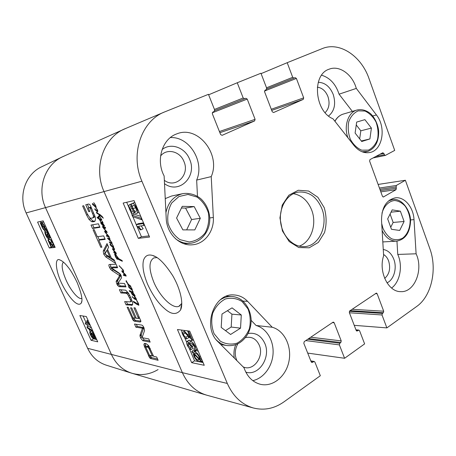 <?xml version="1.0" encoding="UTF-8"?>
<svg xmlns="http://www.w3.org/2000/svg" width="456" height="456" viewBox="0 0 456 456"><rect width="100%" height="100%" fill="white"/><g stroke="black" fill="none" stroke-linecap="round" stroke-linejoin="round"><path stroke-width="0.68" d="M317.319 87.164C322.096 87.82 325.641 90.955 327.944 96.569C330.047 103.261 329.101 108.619 325.122 112.643M245.391 337.639C251.581 336.277 256.198 338.774 259.23 345.124C264.503 356.489 253.359 371.879 243.133 366.875M236.915 360.662C234.469 354.996 234.766 349.393 237.815 343.841M160.592 155.975C166.839 147.944 180.131 151.278 183.933 161.498C190.112 174.83 175.714 189.058 164.342 180.32M383.559 254.459C385.816 255.839 387.503 258.005 388.626 260.969C390.758 268.31 389.447 274.13 384.682 278.428M352.345 111.395L339.07 94.187C335.747 84.081 329.922 77.754 321.6 75.206M328.571 115.995C334.51 111.013 336.066 103.843 333.228 94.477C329.939 86.6 324.951 82.536 318.26 82.285M391.59 288.049C400.134 281.779 403.007 265.717 397.757 254.437L396.954 241.116M387.001 282.862C393.916 279.813 397.256 268.088 393.83 259.304C391.55 253.57 388.027 250.293 383.262 249.483M252.784 380.64C263.642 378.389 272.369 366.476 273.07 353.503C273.845 340.529 266.555 328.326 256.095 325.487L251.182 320.374M245.807 372.13C258.803 376.394 271.172 357.23 264.828 343.431C261.214 335.679 255.628 332.356 248.07 333.467M235.729 344.719C233.991 349.028 233.512 353.474 234.298 358.051M197.476 196.291L196.656 180.091C204.801 161.794 189.434 136.373 170.333 137.592M185.062 244.085L185.991 243.629M164.502 183.671C179.254 194.74 197.505 176.341 189.605 159.269C185.193 147.584 170.886 142.312 162.085 149.579M188.453 330.97L192.346 340.09L187.912 336.038C185.455 333.045 183.979 331.615 183.489 331.757L183.198 331.786C182.713 332.031 182.753 332.84 183.306 334.214C184.076 335.941 184.971 336.927 185.997 337.166L186.658 338.922C185.073 338.392 183.694 336.773 182.52 334.066C181.659 331.974 181.516 330.663 182.092 330.133M193.27 339.526L192.346 340.09M187.895 336.015L185.997 337.166M185.301 333.057L187.821 335.929M188.094 336.26L188.636 337.719L186.658 338.922M183.625 330.338L190.386 337.531L187.536 330.856M193.971 348.726L194.148 348.675C194.86 348.355 194.923 347.54 194.341 346.229C193.492 344.434 192.535 343.374 191.463 343.06L191.081 343.083C190.557 343.362 190.574 344.189 191.127 345.562L191.748 346.788L190.733 346.19C190.015 344.508 189.183 343.488 188.225 343.123L187.929 343.14L188.009 345.209L190.471 347.957L191.03 349.638C189.519 348.897 188.26 347.392 187.251 345.112C186.418 343.015 186.356 341.772 187.08 341.39L189.873 343.539L190.118 341.253L190.665 341.219C192.25 341.675 193.743 343.397 195.145 346.378C196.057 348.64 196.086 349.986 195.225 350.407L194.832 350.47L193.971 348.726L194.587 348.344M193.013 344.12L193.726 345.562L191.748 346.788M192.09 346.577L192.438 346.737L190.471 347.957M192.438 346.737L192.996 348.412L191.03 349.638M187.08 341.39L189.058 340.182L190.705 340.894M191.89 340.17L190.118 341.253M192.517 339.988L193.652 340.427M197.351 349.102L195.504 350.231M194.695 353.2L194.17 353.525L195.339 353.206C196.872 353.634 198.121 354.928 199.084 357.088L199.574 359.242L194.17 353.525M194.022 354.021L199.426 359.75L198.246 360.075C196.667 359.613 195.419 358.313 194.495 356.176L194.022 354.021M199.318 359.869L198.987 360.08M191.947 351.821L191.982 351.205L193.247 352.545L193.766 351.907L194.729 351.827C196.718 352.437 198.383 354.221 199.722 357.173L200.44 360.16L201.677 361.471L201.643 362.092L200.344 360.719L199.682 361.443L198.844 361.448C196.878 360.85 195.214 359.054 193.868 356.062L193.15 353.098L191.947 351.821M195.025 351.12L193.948 349.98L191.982 351.205M195.635 350.738L196.701 350.596L198.303 351.331M201.723 359.351L200.44 360.16M202.424 360.998L201.677 361.471M202.624 361.465L201.643 362.092M132.388 211.516C131.71 211.533 131.02 210.797 130.313 209.304C129.76 207.89 129.749 207.024 130.273 206.693L130.359 206.665C131.043 206.625 131.738 207.355 132.445 208.854C133.015 210.296 133.038 211.174 132.496 211.481L132.645 211.396M134.845 206.277L136.401 209.578M135.825 211.498C134.908 211.533 134.018 210.626 133.158 208.774C132.439 206.967 132.428 205.844 133.124 205.411L133.249 205.377C134.167 205.32 135.067 206.243 135.945 208.141C136.652 209.971 136.652 211.077 135.945 211.464L136.122 211.362M133.226 213.397C132.086 213.459 130.895 212.154 129.652 209.475C128.62 206.864 128.546 205.308 129.424 204.807L129.555 204.767C130.194 204.624 130.963 205.268 131.869 206.693C131.396 204.886 131.527 203.826 132.257 203.513L132.422 203.467C133.785 203.359 135.193 204.875 136.657 208.01C137.826 210.98 137.883 212.758 136.834 213.351L136.635 213.408C135.694 213.539 134.697 212.695 133.654 210.871C134.013 212.325 133.916 213.151 133.363 213.357L133.226 213.397M131.385 203.912L131.932 203.746M134.201 202.635L134.822 202.424M139.034 212.302L136.834 213.351M132.622 216.64L131.995 215.169L141.012 218.225L141.651 219.718L132.622 216.64M140.773 216.378L134.127 214.155L131.995 215.169M141.463 218.002L141.012 218.225M142.101 219.501L141.651 219.718M143.971 225.458L138.476 226.284L141.058 229.773L140.231 229.887C138.818 227.84 137.632 226.501 136.675 225.874L136.173 224.705L143.184 223.611L143.971 225.458L144.523 225.184M141.155 225.88L143.184 228.724L141.058 229.773M143.526 222.847L138.293 223.674L136.173 224.705M143.737 223.337L143.184 223.611M189.183 348.224L194.575 360.816L203.085 362.548M181.397 330.041L181.762 330.896M184.583 337.486L186.589 342.165M136.823 225.971L141.451 236.784L149.083 235.872M126.671 202.264L129.076 207.885M130.416 211.014L132.16 215.089M132.861 216.72L136.264 224.66M138.31 238.351L123.16 203.062L134.041 200.594L149.585 237.046L138.31 238.351L141.451 236.784M191.668 362.657L177.447 329.523L189.696 331.136L204.254 365.296L191.668 362.657L194.575 360.816M181.705 303.468L178.832 306.358C172.442 309.037 159.845 296.56 153.809 282.15C148.713 269.257 148.736 261.174 153.866 257.902L156.875 257.6M147.607 284.287C152.555 294.964 158.067 302.938 164.137 308.205C170.954 314.594 176.432 315.187 180.565 309.977C183.734 303.582 180.382 288.768 172.727 275.675C164.907 263.619 158.203 256.882 152.612 255.474C148.189 254.146 145.168 255.685 143.554 260.091C142.084 265.99 143.435 274.05 147.607 284.287M310.815 360.89L314.201 361.454L314.897 362.075L320.323 375.727L283.934 401.878C274.387 408.593 264.258 410.645 253.559 408.034C241.891 404.66 233.141 396.463 227.322 383.456L141.901 181.209C129.897 154.333 141.423 120.726 164.582 111.948L208.443 94.324L214.639 109.907L214.115 111.56L212.849 112.09L212.331 113.743L220.624 134.56L222.106 135.335L254.619 120.931L255.098 119.329L247.232 99.083L245.824 98.279L244.598 98.792L243.19 97.989L237.251 82.753L260.946 73.234L266.669 88.179L266.201 89.741L265.05 90.225L264.583 91.793L272.243 111.76L273.606 112.524L303.251 99.391L303.685 97.875L296.394 78.426L295.106 77.64L293.989 78.101L292.695 77.315L287.2 62.689L322.221 48.621C339.538 41.262 361.369 56.054 369.035 78.66L394.702 150.406L385.297 155.445L384.345 154.732L383.872 153.421L382.755 152.771L369.976 159.606L369.599 161.071L382.453 196.314L383.348 197.003L396.07 189.673L396.31 185.484L405.378 180.257L429.82 248.588C437.492 269.097 431.598 296.155 416.67 306.483L386.87 327.898L354.232 325.333M164.103 112.153L125.48 128.558C103.763 136.84 92.95 167.415 104.059 191.697L182.371 372.66C187.821 384.55 196.069 392.092 207.115 395.289L253.2 407.938M272.232 327.248C284.379 330.532 292.028 346.355 288.956 361.323C286.06 376.337 272.887 387.304 260.439 384.311C252.67 382.225 247.18 376.696 243.971 367.713L218.076 341.835C201.865 327.174 214.098 292.678 234.116 294.958C239.28 295.266 243.778 297.392 247.597 301.342L272.232 327.248L256.095 325.487M416.106 253.792C423.67 269.61 414.618 292.632 400.721 291.635C388.159 292 378.212 271.497 383.638 255.77L381.524 220.476C381.621 207.634 386.181 200.093 395.204 197.841C404.318 196.393 413.45 207.178 414.002 219.615L416.106 253.792L397.757 254.437M376.422 114.952C386.5 127.366 382.601 150.383 369.827 152.504C364.03 153.535 358.752 151.192 353.987 145.481L332.971 118.788C314.537 111.327 311.682 74.573 329.078 69.215C339.367 64.917 352.488 74.453 356.301 88.413L376.422 114.952L372.734 115.978M356.301 88.413L339.07 94.187M211.231 176.603L213.34 217.466C214.28 231.203 204.624 244.074 192.307 244.798C179.533 246.183 166.657 233.444 166.212 218.418L164.126 175.953C155.621 160.159 162.268 138.732 176.797 133.882C198.029 124.944 221.154 154.595 211.231 176.603L196.656 180.091M321.811 208.517C328.622 225.007 319.149 246.286 304.289 246.616C293.151 247.386 282.07 235.98 280.548 221.667C278.884 207.377 287.177 193.811 298.218 192.107C308.809 191.241 316.669 196.707 321.811 208.517M324.227 207.668L317.855 197.271L308.627 191.03L298.27 190.255L288.825 195.236L282.235 205.103L279.933 217.9L282.435 230.97L289.212 241.566L298.8 247.545L309.202 247.796L318.351 242.421L324.512 232.583C326.73 224.375 326.633 216.07 324.227 207.668M299.193 246.154C311.26 242.096 317.302 223.885 311.579 209.823C307.726 200.543 301.644 195.162 293.339 193.68M314.201 361.454L311.91 362.509L311.214 361.882L303.81 343.305L304.255 341.612L332.931 322.255L333.427 322.118L334.18 322.762L341.23 340.9L340.82 342.536L339.794 343.254L339.384 344.896L344.593 358.279L307.709 353.092M355.954 329.813L358.866 330.098L359.579 330.725L364.623 343.892L344.593 358.279M358.866 330.098L356.905 331.067L356.193 330.44L349.319 312.525L349.718 310.924L376.388 293.071L377.135 293.71L383.701 311.209L383.331 312.759L382.385 313.42L382.014 314.976L386.87 327.898M261.094 73.627L287.2 62.689M208.631 94.802L237.251 82.753M378.121 184.441L405.378 180.257M200.304 218.299L194.803 229.898L182.867 229.881L176.586 218.042L182.263 206.346L194.182 206.591L200.304 218.299L191.6 219.53L185.581 208.084L181.459 208.004M194.182 206.591L185.581 208.084M186.652 229.887L191.6 219.53M221.188 327.402L221.998 314.036L232.058 307.863L241.292 314.993L240.54 328.155L230.605 334.47L221.188 327.402M225.486 330.628L231.186 327.037L231.939 314.161L227.43 310.701M240.54 328.155L231.186 327.037M241.292 314.993L231.939 314.161M390.735 227.282L393.146 222.448L390.091 214.063M404.096 221.474L399.678 230.451L391.47 229.294L387.668 218.886L392.194 209.874L400.374 211.179L404.096 221.474L393.146 222.448M400.374 211.179L391.037 212.177M371.401 128.09L369.901 138.932L361.733 141.502L355.104 133.049L356.666 122.071L364.897 119.654L371.401 128.09L360.816 130.809L356.256 124.961M369.901 138.932L361.323 140.984M359.676 138.88L360.816 130.809M51.163 247.101L47.937 239.964L50.519 242.575C52.092 244.678 52.981 245.63 53.192 245.431L52.902 243.304L51.203 241.258L50.627 239.873C51.431 240.021 52.32 241.161 53.289 243.293C54.173 245.351 54.372 246.519 53.893 246.793L53.802 246.816C53.569 247.112 52.582 246.103 50.833 243.772L49.197 241.76L51.591 247.061L51.163 247.101M48.313 240.084L50 239.303L49.624 239.183L47.937 239.964M50 239.303L50.644 239.862M51.556 239.44L50.627 239.873M53.01 246.394L51.591 247.061M45.811 232.896L46.079 235.142L47.834 237.268L47.093 234.093L49.294 236.521L49.003 234.652L47.452 232.771L46.922 231.414C47.715 231.711 48.524 232.765 49.356 234.572C50.166 236.487 50.354 237.599 49.926 237.907L48.45 236.521L48.478 238.682C47.72 238.608 46.797 237.439 45.714 235.188C44.842 233.17 44.659 231.967 45.15 231.568L45.811 232.896L47.247 232.241M47.338 232.469L47.566 233.877M48.359 233.512L47.093 234.093M48.507 233.728L47.538 234.173M47.766 231.027L46.922 231.414M50.468 237.656L48.604 238.642M47.116 231.323L46.854 230.793L45.15 231.568M44.905 228.707L44.471 229.277C43.753 229.277 43.012 228.445 42.243 226.774L41.661 224.99L44.905 228.707M42.208 225.617L41.855 225.777M44.882 228.228L41.627 224.5L42.049 223.885C42.778 223.873 43.531 224.711 44.3 226.404L44.882 228.228M42.659 224.033L41.627 224.5M42.203 223.873L41.747 224.078M46.153 229.681L46.244 230.24L45.469 229.351L44.962 230.348C44.027 230.291 43.029 229.129 41.969 226.86L40.316 223.001L41.08 223.873L41.553 222.813C42.471 222.807 43.485 223.987 44.591 226.347L45.412 228.832L46.153 229.681L46.985 229.3M47.213 229.801L46.244 230.24M42.243 222.488L42.02 222.237L40.316 223.001M43.041 222.146L43.742 222.106M46.546 228.319L45.412 228.832M92.95 333.957L94.352 335.787L94.574 337.32L93.047 335.508L92.95 333.957M90.847 333.131L92.614 335.377L92.899 337.315L90.955 335.052L90.847 333.131M92.334 332.635C93.041 332.874 93.85 333.946 94.762 335.855C95.469 337.497 95.629 338.42 95.236 338.637L93.503 336.916L93.32 338.626C92.5 338.329 91.57 337.104 90.539 334.949C89.746 333.125 89.575 332.082 90.02 331.825L92.197 334.026L92.163 332.641L93.337 332.082M90.02 331.825L91.662 330.936M92.545 330.828L93.013 331.865L87.392 327.989L86.931 326.969L92.722 330.731M91.57 328.172L88.532 326.097L86.931 326.969M85.221 323.047L88.407 323.629L86.64 320.95L87.13 321.03L89.906 325.082L85.796 324.324L85.221 323.047L86.828 322.181L87.478 322.301M87.985 320.22L86.64 320.95M88.111 320.5L87.13 321.03M40.379 221.474L40.937 222.722M44.306 230.177L45.002 231.711M48.114 238.596L48.592 239.662M52.172 246.787L53.352 246.662M54.401 246.553L54.748 246.519M83.083 316.025L86.053 322.603M86.925 324.529L87.808 326.49M88.983 329.089L90.18 331.74M93.292 338.62L96.775 339.709M79.863 315.518L86.326 316.538L97.738 341.846L91.057 340.262L79.863 315.518M91.057 340.262L93.434 338.933M37.586 222.078L43.183 220.869L55.153 247.414L49.316 248.001L37.586 222.078M49.316 248.001L51.243 247.095M81.852 298.378L81.766 298.423C78.569 299.888 70.726 290.609 66.086 280.098C61.999 270.556 61.11 264.583 63.418 262.16M77.144 282.509C73.655 275.287 70.634 270.163 68.081 267.142C65.105 263.294 62.386 260.9 59.924 259.966C54.099 256.66 55.028 273.646 65.966 291.247C69.967 297.363 71.957 299.575 74.402 301.866C77.628 304.614 79.937 304.973 81.339 302.944C82.906 300.185 81.51 293.373 77.144 282.509M41.884 166.679L41.536 166.845C25.473 174.163 18.001 195.915 26.146 212.935L87.637 348.31C91.639 356.7 97.766 362.292 106.026 365.091L131.459 373.122C122.539 370.095 115.904 363.973 111.555 354.745L45.549 207.708C36.64 188.869 44.773 164.878 62.215 156.944L64.376 155.98M158.067 369.577C149.545 374.667 140.676 375.852 131.459 373.122M131.847 289.936L131.334 289.594L132.32 289.685M131.379 289.668L128.905 287.462L128.541 286.26L131.499 289.6M130.604 288.887L129.082 287.069L130.729 289.11L130.838 288.756M129.082 287.069L129.396 286.898M128.677 286.995L129.208 286.71M132.742 293.048L131.881 292.769L131.932 293.624L134.611 295.539L132.742 293.048L133.118 292.843M131.881 292.769L133.141 292.085M132.348 292.912L133.18 292.461M132.132 290.649L132.964 291.526L133.101 292.912L134.891 295.317L135.004 296.383L132.73 295.049L131.584 293.584L131.51 292.587L129.361 291.099L129.27 290.597L132.599 292.171L132.36 290.523M129.361 291.099L130.023 290.74M129.595 291.447L130.507 290.951M130.165 291.829L131.129 291.31M131.51 292.587L132.291 292.171M131.453 292.723L132.428 292.199M131.584 293.584L131.926 293.396M132.211 294.525L132.582 294.325M132.73 295.049L133.135 294.827M133.351 295.602L133.859 295.328M134.469 296.24L135.113 295.893M132.001 289.782L130.37 286.431L131.955 288.716L132.377 290.398L131.881 289.919L132.303 289.623M126.483 281.323L128.261 284.111L130.94 286.522M130.724 286.636L130.279 285.707L130.37 286.431L128.335 285.279L129.048 284.897M130.177 285.94L130.479 285.775M130.228 285.998L130.547 285.832M130.342 286.083L130.633 285.929M128.335 285.279L127.817 284.362L128.421 284.675L126.255 281.722L126.112 280.753L126.586 280.919L126.466 281.329M125.993 281.01L126.346 280.822M128.033 285.068L128.809 284.658M119.101 265.854L123.2 269.889L123.65 271.748L123.046 272.124L125.856 275.053L126.147 276.125L123.485 275.219L123.49 274.546L125.497 275.196L122.197 271.844L121.837 270.801L123.052 271.029L123.16 270.345L119.324 265.74M120.971 267.963L121.359 267.763M122.835 269.935L123.12 269.787M123.052 271.029L123.587 270.756M121.826 271.109L122.174 270.927M121.917 271.337L122.482 271.041M122.197 271.844L123.65 271.092L123.479 270.807M124.363 273.925L124.71 273.748M124.927 274.523L125.269 274.341M125.497 275.196L125.833 275.025M123.354 274.768L123.679 274.603M123.485 275.219L124.249 274.825M123.701 275.527L124.687 275.014M123.046 272.124L123.399 271.941M94.415 206.015L92.927 204.305L94.546 206.243L94.677 205.895M92.927 204.305L93.315 204.134M93.64 205.029L93.953 204.886M95.697 207.303L92.557 204.328L92.619 203.518L95.606 206.904L95.395 205.479L93.736 202.629L95.635 205.468L96.119 207.303L95.697 207.303L96.136 207.104M95.737 206.688L96.039 206.551M95.606 206.904L96.079 206.693M92.357 203.758L92.716 203.593M92.557 204.328L93.206 204.031M92.796 204.807L93.098 204.67M95.885 207.708L97.43 209.857L97.818 210.94L97.561 211.886L95.002 209.697L94.882 208.717L95.977 210.29L97.384 210.963L96.079 207.617M97.384 210.963L97.772 210.786M95.002 209.697L95.321 209.549M112.569 249.284L112.518 248.583L113.989 249.016L114.331 248.491L114.427 249.797L113.054 249.46L116.035 252.818L116.348 253.838L113.806 252.419L113.806 251.889L115.459 252.687L112.569 249.284L113.401 248.873M113.84 250.965L114.177 250.8M115.083 252.288L115.436 252.111M115.459 252.687L115.79 252.521M113.806 252.419L114.348 252.151M114.023 252.766L114.815 252.373M115.072 253.205L115.978 252.749M113.065 249.438L113.92 249.01M112.096 246.502L110.591 244.741L112.222 246.73L112.347 246.382M110.591 244.741L110.939 244.57M111.315 245.499L111.606 245.351M113.55 248.149L110.437 245.191L110.084 243.931L113.316 247.477L113.134 246.126L111.84 243.624L113.384 246.149L113.721 248.064M113.453 247.289L113.761 247.141M113.316 247.477L113.789 247.243M110.01 244.165L110.329 244.006M110.204 244.718L110.797 244.427M110.437 245.191L110.728 245.049M112.039 243.384L110.962 243.447L109.429 242.387L109.32 241.817L111.07 242.871L111.64 242.746L110.683 241.23L107.673 238.528L107.605 237.964L109.406 239.047L109.6 238.716L108.699 236.995L107.04 236.191L106.807 236.459L106.55 235.319L108.078 235.883L104.663 231.716L104.743 231.061L106.351 231.608L102.566 227.02L102.475 226.541L103.996 227.191L105.211 227.43L105.108 227.134L105.592 227.778L105.393 228.342L104.857 228.336L103.119 227.424L106.647 231.477L107.263 232.457L105.279 232.093L108.995 236.453L109.326 237.228L108.699 236.995L109.172 236.767M105.49 231.973L106.299 231.585M105.843 232.058L106.767 231.614M103.119 227.424L103.808 227.094M103.996 227.909L105.011 227.43M104.857 228.336L105.598 227.989M102.566 227.02L103.187 226.723M103.985 228.986L104.304 228.832M106.351 231.608L106.641 231.466M104.663 231.716L105.575 231.277M106.322 233.854L106.658 233.694M108.078 235.883L108.408 235.723M106.39 235.592L106.875 235.359M107.04 236.191L107.884 235.78M108.42 236.812L109.035 236.51M108.699 236.995L109.93 238.79L109.919 239.867L112.068 243.008L111.766 243.515M109.56 238.961L109.93 238.784M107.673 238.528L108.146 238.3M108.881 239.525L109.999 238.984M109.736 240.238L110.084 240.067M109.429 242.387L109.833 242.187M110.962 243.447L112.028 242.923M111.6 243.384L112.062 243.156M111.657 243.441L112.062 243.242M98.399 217.426L98.291 217.005L98.433 217.409M98.393 216.663L98.291 217.005L98.165 216.463L99.015 216.093L99.117 214.599L96.792 213.191L96.398 212.211L102.001 216.269L103.33 218.207L99.664 215.089L99.305 216.999L98.707 217.398L98.393 216.663L99.647 216.081M99.664 215.089L100.36 214.765M101.363 216.23L101.768 216.041M96.495 212.701L96.911 212.507M96.792 213.191L97.436 212.889M99.117 214.599L99.716 214.32M99.015 216.093L99.636 215.802M100.155 220.938L100.497 220.778L100.542 221.416L99.214 219.205L97.236 217.763L97.134 217.216L98.998 218.082M97.236 217.763L97.852 217.478M97.441 218.065L98.194 217.717M99.214 219.205L99.761 218.948M100.326 219.974L101.346 219.456L100.006 216.817L101.791 219.912L101.489 220.402L100.326 219.974L99.721 219.564L100.286 219.302M99.721 219.564L100.502 220.784M101.346 219.456L101.648 219.319M98.747 218.202L98.707 217.398L99.22 218.521L101.226 219.558M137.336 302.032L136.384 299.752L138.362 303.286L138.829 305.229L136.543 304.186L133.494 301.98L133.38 301.296L138.254 304.237L137.587 301.895M133.494 301.98L133.99 301.707M133.819 302.396L134.469 302.037M134.075 302.567L134.748 302.203M134.332 302.67L134.879 302.368M136.543 304.186L137.21 303.821M138.59 305.218L138.909 305.047M136.384 299.752L134.258 296.349L135.717 297.762L136.526 299.677M135.854 298.965L136.127 299.729L134.446 299.016L133.443 297.557L135.894 298.942M136.036 298.948L136.327 298.788M133.522 298.11L133.864 297.922M133.711 298.435L134.178 298.178M134.446 299.016L135.056 298.68M132.531 297.574L132.394 296.708L132.776 297.443M132.177 296.827L132.166 296.491L132.388 296.702M103.392 226.187L100.958 223.463L100.787 222.613L101.842 223.605L101.078 223.149L101.54 223.771L103.985 225.731L104.042 225.315L102.053 223.183L100.81 222.477L100.565 221.815L102.4 222.596L101.967 221.183L102.292 221.348L103.039 222.995L102.777 223.377L104.452 225.726L104.276 226.364L103.392 226.187L104.441 225.691M100.81 222.477L101.34 222.226M102.053 223.183L102.976 222.75M103.985 225.731L104.378 225.543M101.078 223.149L101.409 222.995M100.81 223.126L101.312 222.893M117.152 259.321L117.5 259.145L117.152 259.321L115.533 256.853L114.627 254.197L114.866 253.542L118.737 258.643L122.128 260.587L122.345 261.299L117.5 258.945L116.85 257.771L118.617 258.449M117.169 258.666L117.876 258.307M117.5 258.945L118.332 258.524M117.779 258.991L118.668 258.541M118.457 259.276L119.164 258.917M118.663 259.373L119.369 259.014M118.925 259.652L119.785 259.219M119.62 259.812L120.264 259.481M120.424 260.279L121.091 259.943M121.376 260.86L122.031 260.524L121.376 260.86M121.416 260.849L122.043 260.53M114.627 254.197L115.282 253.867M118.412 258.558L115.254 254.516L115.773 256.648L117.511 259.156M115.254 254.516L115.71 254.288M115.516 254.67L115.881 254.482M115.75 254.847L116.058 254.687M125.941 128.37L63.184 156.488C45.15 164.006 36.44 188.488 45.549 207.708L111.555 354.745C116.058 364.258 122.943 370.46 132.217 373.35L206.403 395.084C195.681 391.738 187.672 384.26 182.371 372.66L227.322 383.456M124.545 128.962C103.387 137.706 93.144 167.802 104.059 191.697L182.371 372.66L87.637 348.31M130.279 301.912L130.655 301.222L130.325 299.524L127.555 294.148L126.124 293.265L120.851 292.957L119.398 289.64L125.679 290.187L128.398 293.043L130.866 297.825L132.542 302.505L132.707 303.975L132.24 305.167L126.095 304.876L124.648 301.581L130.279 301.912L132.018 300.715M92.517 228.484L91.012 225.059L98.382 223.793L99.915 227.305L92.517 228.484L93.97 227.8L92.648 224.779M115.739 263.465L105.82 256.979L103.683 254.083L103.227 251.074L107.035 243.567L108.636 247.237L107.513 249.29L111.361 258.079L114.154 259.84L115.739 263.465M142.318 328.639L142.021 328.12L135.899 327.186L134.509 324.022L141.668 325.06C142.489 325.253 143.269 326.188 144.005 327.864L144.546 330.6L142.175 337.383L142.563 337.776L148.747 338.893L150.155 342.108L142.785 340.717L140.516 337.879L139.963 335.268L142.318 328.639L143.68 327.63L137.273 326.405L136.344 324.29M136.35 318.379L138.499 318.402L133.944 307.783L135.187 307.903L140.699 320.579L140.881 321.491L140.186 322.016L134.36 321.218L133.26 320.511L127.121 307.219L128.313 307.333L132.462 316.783L133.391 318.003L135.118 318.22L130.547 307.794L131.761 307.914L136.35 318.379M146.102 343.647L148.474 345.454L153.609 356.313L156.676 357.014L158.112 360.297L150.583 358.519L149.636 357.778L144.244 346.036L143.902 344.365L144.444 343.453L146.102 343.647M111.332 267.86L119.05 273.019L120.145 273.902L121.148 275.612L121.541 277.864L118.001 283.13L124.505 283.495L125.998 286.904L119.005 286.659L117.58 285.399L116.086 281.643L119.632 275.612L111.897 270.528L110.477 269.16L109.543 267.415C108.745 265.694 108.653 264.719 109.263 264.497L116.086 264.258L117.597 267.712L111.332 267.86M94.164 229.596L97.293 236.71L103.672 235.883L105.199 239.377L98.792 240.13L101.893 247.18L100.782 247.283L93.075 229.761L94.164 229.596M90.391 208.346L89.781 207.685L88.316 207.993L89.838 211.459L88.812 211.687L85.762 204.738L88.681 204.02L89.707 204.539L90.733 206.323L95.207 216.999L95.549 218.789L95.019 221.12L94.324 221.593L91.513 221.65L89.005 219.41L86.623 215.078L82.621 205.975L83.676 205.719L87.267 213.892L89.832 217.791L90.624 218.179L92.443 218.071L93.4 217.119L93.349 215.471L90.391 208.346L91.417 207.885M90.083 207.919L91.211 207.406M90.505 208.58L91.519 208.118M92.614 213.397L93.628 212.929M93.349 215.471L94.495 214.947M93.4 217.119L94.945 216.155M93.275 217.409L94.888 216.429M93.024 217.711L94.762 216.72M92.596 218.002L94.506 217.022M86.623 215.078L87.609 214.622M89.005 219.41L90.47 218.732L89.872 217.82M91.513 221.65L92.984 220.966L90.47 218.732M92.579 221.884L94.056 221.194L92.984 220.966M93.537 221.793L95.013 221.103L94.056 221.194M88.812 211.687L89.746 211.259M88.863 207.748L87.37 204.339M88.316 207.993L91.046 207.03M89.672 207.679L91.057 207.052M89.781 207.685L91.075 207.098M100.782 247.283L101.734 246.816M99.283 239.89L97.852 236.635M98.792 240.13L100.24 239.428L104.971 238.864M111.481 267.746L112.78 267.079M117.277 266.982L112.906 267.016M109.543 267.415L110.968 266.692L110.266 264.463M111.463 267.723L110.968 266.692M110.477 269.16L111.811 268.481M111.897 270.528L113.316 269.798L112.062 268.641M119.119 275.122L120.504 274.398M120.435 274.295L113.316 269.798M119.632 275.612L120.846 274.979M119.552 276.102L121.017 275.327M116.086 281.643L117.5 280.902L120.988 275.356M118.036 282.771L117.5 280.902M116.736 283.78L118.001 283.119M116.856 284.054L118.172 283.358M117.58 285.399L118.987 284.658L118.315 283.415M119.005 286.659L120.412 285.912L118.987 284.658M125.639 286.083L120.412 285.912M149.374 349.29L148.371 347.643L146.969 346.845L146.097 347.221L146.593 348.943L149.42 355.156L152.332 356.022L149.374 349.29L150.292 348.749M146.405 346.817L147.573 346.11M146.969 346.845L148.331 346.036L147.767 346.007M147.106 346.868L148.331 346.036M147.254 346.925L148.468 346.064M147.601 347.062L148.97 346.252L148.622 346.115M148.371 347.643L149.465 346.993M149.095 348.715L150.035 348.156M152.332 356.022L153.244 355.475M143.902 344.365L145.282 343.448M144.244 346.036L145.601 345.238L145.259 343.567M146.262 346.873L145.601 345.238M148.468 355.777L149.448 355.184M148.958 356.763L150.309 355.954L150.07 355.509M149.636 357.778L150.987 356.968L150.309 355.954M150.32 358.393L151.666 357.584L150.987 356.968M150.583 358.519L151.666 357.584M157.554 359.014L151.933 357.709M135.118 318.22L136.053 317.695M132.553 319.462L133.933 318.687L133.597 318.026M133.26 320.511L134.64 319.736L133.933 318.687M134.36 321.218L135.74 320.443L134.64 319.736M140.853 321.121L135.74 320.443M138.105 317.279L139.057 316.743M138.499 318.402L139.525 317.826M142.289 328.428L143.68 327.63M142.295 328.725L143.708 327.841M139.963 335.268L141.331 334.482L143.686 327.927M139.929 336.152L141.297 335.359L141.331 334.482M140.516 337.879L141.879 337.092L141.297 335.359M142.785 340.717L144.153 339.919L141.879 337.092M149.642 340.94L144.153 339.919M135.899 327.186L137.273 326.405M142.021 328.12L143.412 327.328M142.095 328.155L143.486 327.362M106.869 250.27L104.994 253.986L109.936 257.264L106.869 250.27L107.753 249.837M109.936 257.264L110.814 256.825M114.712 261.111L107.257 256.261L105.781 254.63M105.82 256.979L107.257 256.261M103.227 251.074L104.669 250.361L107.542 244.73M103.683 254.083L105.114 253.371L104.669 250.361M99.727 226.871L93.97 227.8M130.655 301.222L131.949 300.515M126.095 304.876L127.486 304.118L126.437 301.724M131.294 305.343L132.605 304.625M132.622 304.562L127.486 304.118M120.851 292.957L122.254 292.205L121.165 289.72M126.523 293.362L127.942 292.598L122.254 292.205M127.555 294.148L128.706 293.527M128.757 295.938L129.738 295.408M129.635 297.745L130.598 297.221M130.325 299.524L131.351 298.965M185.273 333.028L183.306 334.214M188.835 333.9L187.718 334.579M193.105 344.343L191.127 345.562M189.616 344.217L188.009 345.209M189.462 340.153L187.484 341.362M192.654 340.005L190.665 341.219M195.972 345.865L195.145 346.378M199.181 359.488L198.246 360.075M195.476 355.56L194.495 356.176M195.738 350.675L193.766 351.907M196.701 350.596L194.729 351.827M200.566 356.638L199.722 357.173M201.261 358.268L200.304 358.872M132.229 208.398L130.313 209.304M135.312 207.754L133.158 208.774M131.71 203.764L129.555 204.767M134.588 202.453L132.422 203.467M137.113 207.793L136.657 208.01M26.146 212.935L141.901 181.209M247.597 301.342L242.9 301.068M414.002 219.615L410.457 219.94M213.34 217.466L209.749 217.962M271.719 110.38L303.251 99.391M271.286 109.252L303.685 97.875M266.526 87.797L292.695 77.315M293.989 78.101L266.76 88.937L293.977 78.107M264.491 91.04L296.394 78.426M375.299 293.653L377.135 293.71M352.146 309.282L383.701 311.209M350.128 310.644L383.331 312.759M349.399 311.277L382.385 313.42M349.41 312.77L382.014 314.976M356.028 330.002L358.382 330.235M356.444 330.834L357.39 330.931M219.877 132.69L254.619 120.931M219.41 131.522L255.098 119.329M214.451 109.44L243.19 97.989M244.598 98.792L214.747 110.603L244.581 98.798M212.262 112.814L247.232 99.083M332.407 322.609L334.18 322.762M310.747 337.223L341.23 340.9M308.752 338.574L340.82 342.536M307.754 339.247L339.794 343.254M305.771 340.586L339.384 344.896M310.924 361.152L313.603 361.602M311.374 362.167L312.514 362.36M383.103 196.986L383.582 196.924M380.042 154.219L383.872 153.421M375.79 156.493L384.345 154.732M379.432 188.026L396.31 185.484M379.899 189.308L395.956 186.931M380.355 190.562L396.424 188.22M380.828 191.856L396.07 189.673M189.229 241.965L180.04 239.668C174.38 235.803 170.384 230.36 168.053 223.326C167.095 215.939 168.31 209.161 171.695 202.994L178.934 196.542L187.986 194.455L197.026 197.049C202.464 200.993 206.283 206.374 208.477 213.186C209.407 220.311 208.284 226.906 205.109 232.976C200.857 238.129 195.561 241.127 189.229 241.965M175.44 238.67C179.476 241.805 183.865 243.367 188.619 243.361L190.01 243.299C201.455 242.404 210.37 230.776 209.754 218.031C209.184 210.529 206.357 204.242 201.273 199.152C196.998 195.214 189.559 192.5 182.708 193.663C173.742 196.023 168.15 202.344 165.927 212.616M165.237 198.628L171.587 196.029L165.237 198.611M242.107 301.541L247.967 308.866C250.39 315.221 250.863 321.833 249.375 328.713C246.724 335.137 242.672 339.937 237.223 343.1C231.34 344.861 225.68 344.2 220.242 341.122L214.103 333.741C211.544 327.197 211.071 320.38 212.678 313.289C215.523 306.745 219.741 301.98 225.332 298.999C231.266 297.483 236.858 298.332 242.107 301.541M241.999 300.413C238.898 298.007 235.461 296.702 231.688 296.485C227.675 296.32 223.879 297.432 220.305 299.837M216.258 339.794C219.302 342.935 222.824 344.844 226.826 345.528C235.33 346.4 242.165 342.827 247.334 334.795C249.871 330.378 251.153 325.362 251.17 319.736C250.566 311.716 247.557 305.286 242.153 300.453C239.007 298.024 235.518 296.702 231.688 296.485L226.41 296.229M381.974 213.203C384.043 205.89 388.871 201.085 394.611 200.509C398.47 200.914 401.964 202.755 405.099 206.038C407.778 209.988 409.459 214.554 410.143 219.735C410.332 227.538 407.487 234.544 402.574 238.22C399.023 239.97 395.346 240.141 391.539 238.739C387.925 236.402 385.063 232.896 382.937 228.211L381.712 223.6M382.128 230.548C385.673 237.656 390.473 241.19 396.515 241.15C404.842 239.685 409.505 233.432 410.491 222.385C411.477 212.239 402.46 197.613 392.553 199.591L388.535 200.902M368.448 150.115L361.728 150.195C357.116 148.223 353.32 144.586 350.333 139.279C348.207 133.374 347.689 127.48 348.766 121.598C350.812 116.331 353.964 112.752 358.228 110.854L364.965 111.03C369.497 113.139 373.185 116.804 376.029 122.026C378.058 127.777 378.571 133.522 377.568 139.257C375.647 144.449 372.609 148.069 368.448 150.115M362.041 151.762L367.975 151.381C375.14 148.331 378.702 141.799 378.668 131.778C378.668 127.423 375.892 118.514 370.454 113.607C366.168 110.187 361.688 108.99 357.008 110.016C348.202 112.261 343.533 126.181 347.911 137.758M363.825 152.344L367.935 151.392M334.966 121.319C336.984 117.585 339.726 115.18 343.203 114.103L357.008 110.016M52.064 241.851L50.519 242.575M47.338 234.561L46.079 235.142M48.632 233.934L47.635 234.39M42.944 226.461L42.243 226.774M45.874 229.813L45.355 230.046M43.269 222.043L41.553 222.813M45.475 225.948L44.591 226.347M93.947 335.012L93.047 335.508M93.035 337.144L92.722 337.32M92.106 334.413L90.955 335.052M91.753 330.999L90.259 331.82M132.2 292.883L133.175 292.359M124.933 275.897L125.981 275.344M113.686 249.688L114.638 249.215M106.436 232.355L107.069 232.047M105.119 228.342L105.587 228.12M105.108 230.212L105.416 230.069M108.18 236.71L108.921 236.345M118.121 259.168L118.856 258.791M120.88 260.558L121.547 260.216M121.877 261.083L122.254 260.895M116.36 280.691L117.773 279.95M117.044 284.436L118.452 283.695M144.581 346.908L145.937 346.11M144.9 347.654L146.251 346.856M132.035 318.391L133.078 317.803M140.186 322.016L140.87 321.628M125.776 293.219L127.195 292.461M126.124 293.265L127.543 292.501M194.148 348.675L194.49 348.458M193.874 351.861L195.846 350.63M199.95 361.272L200.526 360.907M129.424 204.807L131.579 203.803M132.257 203.513L134.429 202.504M133.363 213.357L134.908 212.621M155.046 256.517L152.612 255.474M181.727 303.485L180.582 309.949M178.837 306.358L180.069 305.657M373.093 157.936L385.297 155.445M182.708 193.663L171.587 196.029M190.01 243.299L184.064 243.783M226.826 345.528L220.784 344.542M392.553 199.591L389.789 199.945M396.515 241.15L382.812 241.936M334.875 121.199C336.938 117.545 339.714 115.18 343.203 114.103M53.893 246.793L54.703 246.411M49.926 237.907L50.707 237.547M45.127 230.297L45.959 229.915M41.45 222.841L43.16 222.078M95.236 338.637L96.079 338.164M93.554 338.626L94.381 338.164M92.163 332.641L93.303 332.008M81.829 301.102L81.322 302.944M60.637 260.251L59.918 259.977M41.536 166.845L62.215 156.944M133.101 291.897L132.656 292.136M114.479 248.788L114.154 248.953M106.225 231.551L105.347 231.973M111.897 242.672L111.549 242.843M138.681 303.998L138.276 304.22M102.862 222.374L102.435 222.579M112.831 267.028L111.406 267.757M147.704 346.03L146.342 346.834M139.582 317.952L138.436 318.596M132.286 305.121L131.983 305.286"/></g></svg>

